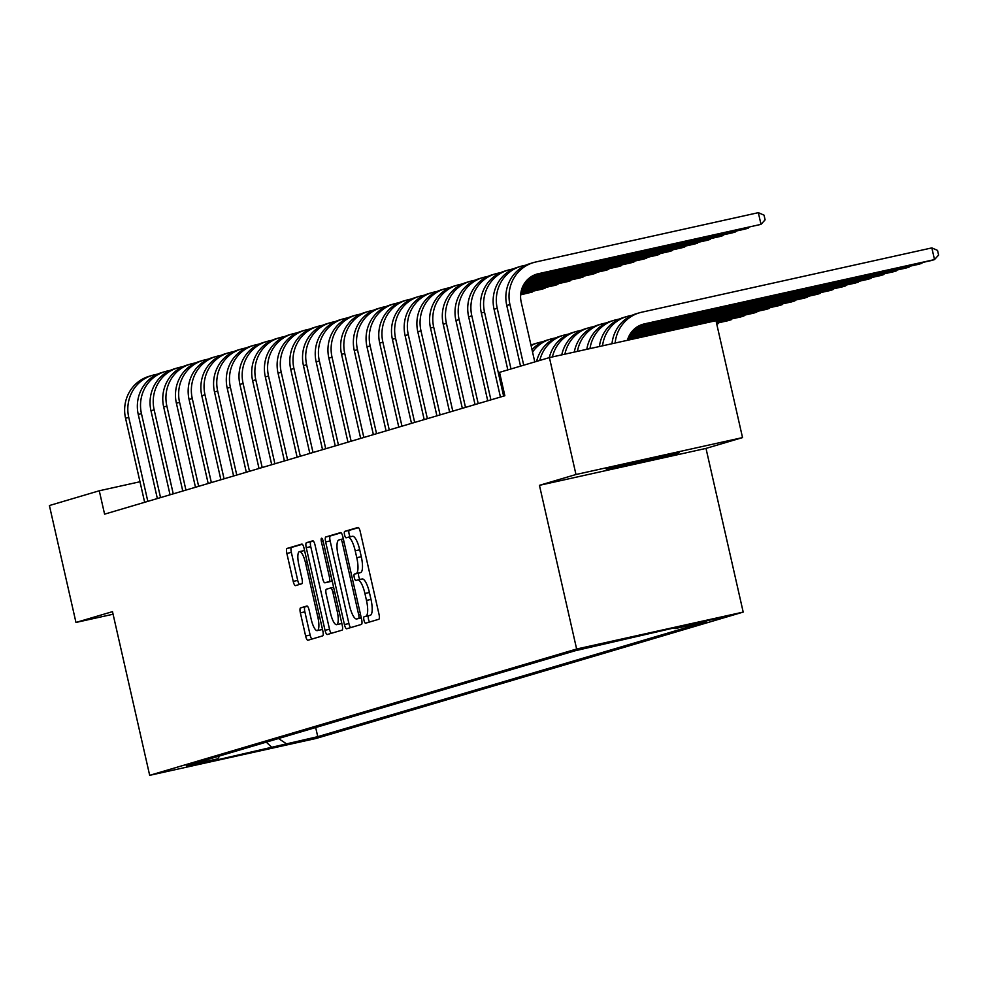 <?xml version="1.0" encoding="UTF-8"?>
<svg xmlns="http://www.w3.org/2000/svg" width="988" height="988" viewBox="0 0 988 988"><rect width="100%" height="100%" fill="white"/><g stroke="black" fill="none" stroke-linecap="round" stroke-linejoin="round"><path stroke-width="1.48" d="M363.967 620.242A3.297 0.914 -102.5 0 0 365.548 623.193A3.297 0.914 -102.5 0 0 365.572 623.193L378.824 619.266A4.705 1.297 -102.5 0 0 379.022 614.314L360.25 531.68A4.705 1.297 -102.5 0 0 357.989 527.456L344.713 531.383A3.297 0.914 -102.5 0 0 344.565 534.854A3.297 0.914 -102.5 0 0 346.158 537.818A3.297 0.914 -102.5 0 0 346.171 537.805L347.887 537.299A15.067 4.15 -102.5 0 1 347.961 537.274A15.067 4.15 -102.5 0 1 355.211 550.81L356.779 557.689A15.067 4.15 -102.5 0 1 356.125 573.571L354.408 574.077A3.297 0.914 -102.5 0 0 354.272 577.548A3.297 0.914 -102.5 0 0 355.853 580.499A3.297 0.914 -102.5 0 0 355.865 580.499L357.582 579.993A15.067 4.15 -102.5 0 1 357.668 579.968A15.067 4.15 -102.5 0 1 364.918 593.504L366.474 600.383A15.067 4.15 -102.5 0 1 365.819 616.253L364.115 616.759A3.297 0.914 -102.5 0 0 363.967 620.242M357.742 579.956L362.09 578.993A15.067 4.15 -102.5 0 1 362.164 578.98A15.067 4.15 -102.5 0 1 369.413 592.504L370.982 599.395A15.067 4.15 -102.5 0 1 370.327 615.265L368.61 615.771A3.297 0.914 -102.5 0 0 368.475 619.241A3.297 0.914 -102.5 0 0 369.623 621.995M358.483 527.641L349.209 530.383A3.297 0.914 -102.5 0 0 349.073 533.853A3.297 0.914 -102.5 0 0 350.382 536.743M348.048 537.262L352.383 536.299A15.067 4.15 -102.5 0 1 352.469 536.286A15.067 4.15 -102.5 0 1 359.718 549.81L361.287 556.701A15.067 4.15 -102.5 0 1 360.632 572.571L358.916 573.077A3.297 0.914 -102.5 0 0 358.768 576.547A3.297 0.914 -102.5 0 0 360.089 579.437M677.854 453.159A37.421 0.692 167.2 0 0 679.225 452.652A37.421 0.692 167.2 0 0 647.659 459.124A37.421 0.692 167.2 0 0 607.62 468.732A37.421 0.692 167.2 0 0 606.249 469.238A37.421 0.692 167.2 0 0 637.816 462.767A37.421 0.692 167.2 0 0 677.854 453.159M315.16 737.9L285.779 744.495L315.16 737.9M300.562 607.892A4.705 1.297 -102.5 0 0 300.364 612.844L305.625 636.025A4.705 1.297 -102.5 0 0 307.898 640.261A4.705 1.297 -102.5 0 0 307.91 640.249L322.631 635.889A4.705 1.297 -102.5 0 0 322.841 630.937L304.069 548.303A4.705 1.297 -102.5 0 0 301.797 544.079L287.063 548.439A4.705 1.297 -102.5 0 0 286.853 553.404L293.214 581.401A4.705 1.297 -102.5 0 0 295.486 585.625A4.705 1.297 -102.5 0 0 295.511 585.625L301.809 583.76A4.705 1.297 -102.5 0 0 302.007 578.795L298.858 564.914A12.597 3.47 -102.5 0 1 299.463 551.625A12.597 3.47 -102.5 0 1 305.527 562.938L317.889 617.339A12.597 3.47 -102.5 0 1 317.272 630.616A12.597 3.47 -102.5 0 1 311.208 619.315L309.158 610.238A4.705 1.297 -102.5 0 0 306.885 606.014A4.705 1.297 -102.5 0 0 306.86 606.027L300.562 607.892L305.07 606.891A4.705 1.297 -102.5 0 0 304.86 611.844L310.133 635.025A4.705 1.297 -102.5 0 0 311.899 639.075M112.496 611.646L75.965 622.452L49.4 505.535L99.269 490.777L104.592 514.155L504.856 395.743L499.533 372.353L549.414 357.594L575.979 474.512L539.448 485.33L576.634 649.017L149.682 775.333L112.496 611.646M344.417 624.552A4.705 1.297 -102.5 0 0 346.677 628.776A4.705 1.297 -102.5 0 0 346.702 628.776L361.423 624.416A4.705 1.297 -102.5 0 0 361.633 619.464L342.861 536.83A4.705 1.297 -102.5 0 0 340.588 532.606A4.705 1.297 -102.5 0 0 340.564 532.606L325.842 536.966A4.705 1.297 -102.5 0 0 325.645 541.918L344.417 624.552L348.912 623.552A4.705 1.297 -102.5 0 0 350.678 627.602M342.033 630.159L327.312 634.506A4.705 1.297 -102.5 0 1 327.287 634.518A4.705 1.297 -102.5 0 1 325.015 630.295L306.243 547.661A4.705 1.297 -102.5 0 1 306.453 542.696L312.751 540.831A4.705 1.297 -102.5 0 0 312.751 540.831A4.705 1.297 -102.5 0 1 315.036 545.055L322.656 578.573A4.705 1.297 -102.5 0 0 324.916 582.797A4.705 1.297 -102.5 0 0 324.941 582.797L329.127 581.549A4.705 1.297 -102.5 0 0 329.325 576.597L321.396 541.708A3.297 0.914 -102.5 0 1 321.557 538.225A3.297 0.914 -102.5 0 1 323.15 541.189L342.231 625.194A4.705 1.297 -102.5 0 1 342.033 630.159M694.811 623.465L723.265 617.08L694.811 623.465M576.634 649.017L743.198 612.091L316.246 738.419L149.682 775.333M315.678 727.526L317.753 736.665L706.581 621.625L675.063 628.615L673.89 627.837M317.753 736.665L203.837 762.946L217.817 758.821L186.3 765.799L575.127 650.759L689.044 624.478L675.063 628.615M539.448 485.33L706 448.404L742.531 437.598L575.979 474.512M742.531 437.598L715.979 320.68L549.414 357.594M75.965 622.452L113.077 614.227M706 448.404L743.198 612.091M139.975 481.749L99.269 490.777M217.817 758.821L219.546 755.968M278.493 738.53L286.236 743.655M272.256 747.78L266.278 742.136M341.095 532.791L330.35 535.965A4.705 1.297 -102.5 0 0 330.14 540.93L348.912 623.552M358.595 618.402A3.297 0.914 -102.5 0 0 358.73 614.931L342.256 542.4A3.297 0.914 -102.5 0 0 340.675 539.436A3.297 0.914 -102.5 0 0 340.65 539.436L338.847 539.979A15.067 4.15 -102.5 0 0 338.192 555.849L349.456 605.422A15.067 4.15 -102.5 0 0 356.705 618.957A15.067 4.15 -102.5 0 0 356.779 618.933L361.25 617.809M361.126 617.969A15.067 4.15 -102.5 0 0 361.213 617.957A15.067 4.15 -102.5 0 0 361.287 617.932L356.779 618.933M313.27 541.016L310.948 541.708A4.705 1.297 -102.5 0 0 310.751 546.66L329.523 629.294A4.705 1.297 -102.5 0 0 331.289 633.333M329.399 581.809A4.705 1.297 -102.5 0 0 329.424 581.796A4.705 1.297 -102.5 0 0 329.449 581.796L332.19 580.981M330.56 613.338A12.597 3.47 -102.5 0 0 336.612 624.651A12.597 3.47 -102.5 0 0 337.229 611.374L332.87 592.207A4.705 1.297 -102.5 0 0 330.61 587.971A4.705 1.297 -102.5 0 0 330.585 587.984L326.411 589.219A4.705 1.297 -102.5 0 0 326.201 594.183L330.56 613.338M336.612 624.651L341.119 623.65A12.597 3.47 -102.5 0 0 341.786 623.206M307.392 606.2L305.07 606.891M317.272 630.616L321.779 629.628A12.597 3.47 -102.5 0 0 322.434 629.171M304.613 550.687A12.597 3.47 -102.5 0 0 303.971 550.637L299.463 551.625M302.303 544.264L291.559 547.438A4.705 1.297 -102.5 0 0 291.349 552.403L297.721 580.401A4.705 1.297 -102.5 0 0 299.488 584.439M627.417 340.304A23.984 23.045 -106.5 0 1 642.867 324.286A23.984 23.045 -106.5 0 1 644.361 323.891L934.5 259.597L931.845 247.902L641.706 312.208A35.976 34.58 73.5 0 0 639.471 312.788A35.976 34.58 73.5 0 0 615.154 343.034M641.298 324.805L931.326 260.536L934.5 259.597L938.6 255.065L937.538 250.396L931.845 247.902M639.471 312.788L636.297 313.727A35.976 34.58 73.5 0 0 611.992 343.725M535.335 274.615L760.995 224.362L758.339 212.667L535.731 262.005A35.976 34.58 73.5 0 0 533.495 262.586A35.976 34.58 73.5 0 0 509.944 304.563L523.714 365.202M533.495 262.586L530.321 263.524A35.976 34.58 73.5 0 0 506.77 305.502L520.54 366.14M534.792 361.917L521.195 302.069A23.984 23.045 -106.5 0 1 536.904 274.084A23.984 23.045 -106.5 0 1 538.386 273.701L760.995 224.362L765.107 219.842L764.045 215.162L758.339 212.667M637.729 326.546L918.618 264.29L921.792 263.351L921.643 262.685M638.384 326.164L921.792 263.351L922.594 262.462M632.098 315.283L628.998 315.962A35.976 34.58 73.5 0 0 626.763 316.543A35.976 34.58 73.5 0 0 602.544 345.825M626.763 316.543L623.589 317.481A35.976 34.58 73.5 0 0 599.395 346.516M635.667 327.942L905.91 268.057L909.084 267.106L908.935 266.439M636.124 327.608L909.084 267.106L909.886 266.229M619.39 319.038L616.29 319.729A35.976 34.58 73.5 0 0 614.054 320.297A35.976 34.58 73.5 0 0 589.972 348.603M614.054 320.297L610.88 321.248A35.976 34.58 73.5 0 0 586.835 349.307M634.135 329.226L893.201 271.811L896.375 270.873L896.227 270.193M634.481 328.918L896.375 270.873L897.178 269.983M606.681 322.792L603.582 323.484A35.976 34.58 73.5 0 0 601.346 324.064A35.976 34.58 73.5 0 0 577.424 351.395M601.346 324.064L598.172 325.003A35.976 34.58 73.5 0 0 574.287 352.086M632.913 330.449L880.493 275.566L883.667 274.627L883.519 273.96M633.197 330.14L883.667 274.627L884.47 273.75M593.973 326.559L590.886 327.238A35.976 34.58 73.5 0 0 588.638 327.818A35.976 34.58 73.5 0 0 564.901 354.161M588.638 327.818L585.464 328.757A35.976 34.58 73.5 0 0 561.777 354.853M526.122 265.08L523.023 265.772A35.976 34.58 73.5 0 0 520.787 266.34A35.976 34.58 73.5 0 0 497.236 308.33L511.006 368.956M520.787 266.34L517.613 267.291A35.976 34.58 73.5 0 0 494.062 309.269L507.832 369.895M531.754 276.356L745.113 229.068L748.299 228.117L748.138 227.45M532.421 275.973L748.299 228.117L749.102 227.24M513.427 268.835L510.327 269.526A35.976 34.58 73.5 0 0 508.079 270.107A35.976 34.58 73.5 0 0 484.528 312.084L503.621 396.102M508.079 270.107L504.905 271.045A35.976 34.58 73.5 0 0 481.354 313.023L500.434 397.04M529.704 277.752L732.404 232.822L735.591 231.884L735.43 231.204M530.148 277.418L735.591 231.884L736.393 230.994M500.718 272.602L497.619 273.281A35.976 34.58 73.5 0 0 495.383 273.861A35.976 34.58 73.5 0 0 471.819 315.851L490.913 399.856M495.383 273.861L492.197 274.8A35.976 34.58 73.5 0 0 468.645 316.79L487.739 400.807M528.16 279.036L719.709 236.577L722.883 235.638L722.722 234.971M528.518 278.715L722.883 235.638L723.685 234.761M488.01 276.356L484.91 277.048A35.976 34.58 73.5 0 0 482.675 277.628A35.976 34.58 73.5 0 0 459.111 319.606L478.204 403.623M482.675 277.628L479.489 278.567A35.976 34.58 73.5 0 0 455.937 320.544L475.03 404.561M526.937 280.246L707 240.343L710.174 239.405L710.026 238.726M527.221 279.95L710.174 239.405L710.977 238.516M631.875 331.61L867.785 279.332L870.959 278.394L870.811 277.714M632.122 331.326L870.959 278.394L871.762 277.505M581.277 330.313L578.178 331.005A35.976 34.58 73.5 0 0 575.93 331.585A35.976 34.58 73.5 0 0 552.416 356.927M575.93 331.585L572.756 332.524A35.976 34.58 73.5 0 0 549.291 357.631M475.302 280.123L472.202 280.802A35.976 34.58 73.5 0 0 469.967 281.382A35.976 34.58 73.5 0 0 446.403 323.36L465.496 407.377M469.967 281.382L466.793 282.321A35.976 34.58 73.5 0 0 443.229 324.299L462.322 408.316M525.912 281.419L694.292 244.098L697.466 243.159L697.318 242.492M526.147 281.135L697.466 243.159L698.269 242.27M631.011 332.746L855.077 283.087L858.263 282.148L858.103 281.481M631.221 332.474L858.263 282.148L859.066 281.259M568.569 334.08L565.469 334.759A35.976 34.58 73.5 0 0 563.234 335.34A35.976 34.58 73.5 0 0 539.769 360.447M563.234 335.34L560.048 336.278A35.976 34.58 73.5 0 0 536.595 361.386M462.594 283.877L459.494 284.569A35.976 34.58 73.5 0 0 457.259 285.149A35.976 34.58 73.5 0 0 433.695 327.127L452.788 411.144M457.259 285.149L454.085 286.088A35.976 34.58 73.5 0 0 430.521 328.065L449.614 412.082M525.036 282.556L681.584 247.864L684.758 246.914L684.61 246.247M525.246 282.272L684.758 246.914L685.561 246.037M630.258 333.858L842.369 286.853L845.555 285.915L845.395 285.236M630.443 333.586L845.555 285.915L846.358 285.026M555.861 337.834L552.761 338.526A35.976 34.58 73.5 0 0 550.526 339.094A35.976 34.58 73.5 0 0 532.557 352.049M550.526 339.094L547.34 340.045A35.976 34.58 73.5 0 0 532.013 349.703M449.886 287.644L446.786 288.323A35.976 34.58 73.5 0 0 444.551 288.904A35.976 34.58 73.5 0 0 420.999 330.881L440.08 414.898M444.551 288.904L441.377 289.842A35.976 34.58 73.5 0 0 417.813 331.82L436.906 415.837M524.282 283.667L668.876 251.619L672.05 250.68L671.902 250.001M524.467 283.395L672.05 250.68L672.853 249.791M629.615 334.944L829.673 290.608L832.847 289.669L832.686 288.99M629.764 334.673L832.847 289.669L833.65 288.78M543.153 341.589L540.053 342.28A35.976 34.58 73.5 0 0 537.818 342.861A35.976 34.58 73.5 0 0 531.099 345.676M537.818 342.861L534.644 343.799A35.976 34.58 73.5 0 0 530.976 345.121M437.178 291.398L434.078 292.09A35.976 34.58 73.5 0 0 431.842 292.658A35.976 34.58 73.5 0 0 408.291 334.648L427.372 418.665M431.842 292.658L428.669 293.597A35.976 34.58 73.5 0 0 405.105 335.587L424.198 419.604M523.64 284.754L656.168 255.373L659.342 254.435L659.194 253.768M523.788 284.482L659.342 254.435L660.145 253.558M629.047 336.019L816.965 294.362L820.139 293.424L819.978 292.757M629.183 335.747L820.139 293.424L820.942 292.547M628.553 337.069L804.257 298.129L807.431 297.19L807.282 296.511M628.677 336.809L807.431 297.19L808.233 296.301M628.133 338.106L791.549 301.883L794.723 300.945L794.574 300.278M628.232 337.847L794.723 300.945L795.525 300.068M627.775 339.131L778.84 305.65L782.014 304.712L781.866 304.032M627.849 338.872L782.014 304.712L782.817 303.822M627.466 340.144L766.132 309.405L769.306 308.466L769.158 307.787M627.528 339.884L769.306 308.466L770.109 307.577M716.139 321.433L753.424 313.171L756.598 312.22L756.45 311.553M716.09 321.199L756.598 312.22L757.401 311.344M716.349 322.323L740.716 316.926L743.902 315.987L743.742 315.308M716.3 322.1L743.902 315.987L744.705 315.098M716.547 323.224L728.008 320.68L731.194 319.741L731.034 319.075M716.498 323.002L731.194 319.741L731.997 318.865M716.732 324.027L718.486 323.508L718.325 322.829M716.708 323.903L719.289 322.619M424.47 295.153L421.37 295.844A35.976 34.58 73.5 0 0 419.134 296.425A35.976 34.58 73.5 0 0 395.583 338.402L414.664 422.419M419.134 296.425L415.96 297.363A35.976 34.58 73.5 0 0 392.409 339.341L411.49 423.358M523.072 285.816L643.46 259.14L646.634 258.201L646.485 257.522M523.208 285.557L646.634 258.201L647.449 257.312M411.761 298.919L408.661 299.599A35.976 34.58 73.5 0 0 406.426 300.179A35.976 34.58 73.5 0 0 382.875 342.157L401.968 426.174M406.426 300.179L403.252 301.118A35.976 34.58 73.5 0 0 379.701 343.108L398.781 427.112M522.59 286.866L630.752 262.894L633.938 261.956L633.777 261.289M522.701 286.606L633.938 261.956L634.741 261.067M399.066 302.674L395.966 303.365A35.976 34.58 73.5 0 0 393.718 303.946A35.976 34.58 73.5 0 0 370.167 345.924L389.26 429.941M393.718 303.946L390.544 304.884A35.976 34.58 73.5 0 0 366.993 346.862L386.073 430.879M522.158 287.903L618.043 266.661L621.23 265.723L621.069 265.043M522.257 287.656L621.23 265.723L622.032 264.833M386.357 306.441L383.258 307.12A35.976 34.58 73.5 0 0 381.022 307.7A35.976 34.58 73.5 0 0 357.458 349.678L376.551 433.695M381.022 307.7L377.836 308.639A35.976 34.58 73.5 0 0 354.284 350.616L373.378 434.634M521.8 288.928L605.348 270.416L608.522 269.477L608.361 268.798M521.886 288.681L608.522 269.477L609.324 268.588M373.649 310.195L370.549 310.887A35.976 34.58 73.5 0 0 368.314 311.455A35.976 34.58 73.5 0 0 344.75 353.445L363.843 437.462M368.314 311.455L365.128 312.406A35.976 34.58 73.5 0 0 341.576 354.383L360.669 438.4M521.491 289.941L592.639 274.17L595.813 273.231L595.665 272.565M521.565 289.694L595.813 273.231L596.616 272.355M360.941 313.949L357.841 314.641A35.976 34.58 73.5 0 0 355.606 315.221A35.976 34.58 73.5 0 0 332.042 357.199L351.135 441.216M355.606 315.221L352.432 316.16A35.976 34.58 73.5 0 0 328.868 358.138L347.961 442.155M521.232 290.941L579.931 277.937L583.105 276.998L582.957 276.319M521.294 290.694L583.105 276.998L583.908 276.109M348.233 317.716L345.133 318.395A35.976 34.58 73.5 0 0 342.898 318.976A35.976 34.58 73.5 0 0 319.346 360.953L338.427 444.971M342.898 318.976L339.724 319.914A35.976 34.58 73.5 0 0 316.16 361.904L335.253 445.909M521.022 291.929L567.223 281.691L570.397 280.753L570.249 280.086M521.071 291.682L570.397 280.753L571.2 279.863M335.525 321.471L332.425 322.162A35.976 34.58 73.5 0 0 330.19 322.743A35.976 34.58 73.5 0 0 306.638 364.72L325.719 448.737M330.19 322.743L327.016 323.681A35.976 34.58 73.5 0 0 303.452 365.659L322.545 449.676M520.849 292.917L554.515 285.458L557.689 284.519L557.541 283.84M520.886 292.67L557.689 284.519L558.492 283.63M322.817 325.237L319.717 325.916A35.976 34.58 73.5 0 0 317.481 326.497A35.976 34.58 73.5 0 0 293.93 368.475L313.011 452.492M317.481 326.497L314.308 327.436A35.976 34.58 73.5 0 0 290.756 369.413L309.837 453.43M520.725 293.881L541.807 289.212L544.981 288.274L544.833 287.594M520.75 293.646L544.981 288.274L545.784 287.385M310.108 328.992L307.009 329.683A35.976 34.58 73.5 0 0 304.773 330.251A35.976 34.58 73.5 0 0 281.222 372.241L300.303 456.258M304.773 330.251L301.599 331.202A35.976 34.58 73.5 0 0 278.048 373.18L297.129 457.197M520.639 294.844L532.273 292.028L532.124 291.361M520.651 294.609L532.273 292.028L533.088 291.151M297.4 332.746L294.313 333.438A35.976 34.58 73.5 0 0 292.065 334.018A35.976 34.58 73.5 0 0 268.514 375.996L287.607 460.013M292.065 334.018L288.891 334.957A35.976 34.58 73.5 0 0 265.34 376.934L284.421 460.951M284.705 336.513L281.605 337.192A35.976 34.58 73.5 0 0 279.357 337.773A35.976 34.58 73.5 0 0 255.806 379.763L274.899 463.767M279.357 337.773L276.183 338.711A35.976 34.58 73.5 0 0 252.632 380.701L271.712 464.718M271.996 340.267L268.897 340.959A35.976 34.58 73.5 0 0 266.661 341.539A35.976 34.58 73.5 0 0 243.097 383.517L262.191 467.534M266.661 341.539L263.475 342.478A35.976 34.58 73.5 0 0 239.923 384.456L259.017 468.473M259.288 344.034L256.188 344.713A35.976 34.58 73.5 0 0 253.953 345.294A35.976 34.58 73.5 0 0 230.389 387.271L249.482 471.288M253.953 345.294L250.767 346.232A35.976 34.58 73.5 0 0 227.215 388.21L246.308 472.227M246.58 347.788L243.48 348.48A35.976 34.58 73.5 0 0 241.245 349.06A35.976 34.58 73.5 0 0 217.681 391.038L236.774 475.055M241.245 349.06L238.071 349.999A35.976 34.58 73.5 0 0 214.507 391.977L233.6 475.994M233.872 351.555L230.772 352.234A35.976 34.58 73.5 0 0 228.537 352.815A35.976 34.58 73.5 0 0 204.985 394.792L224.066 478.81M228.537 352.815L225.363 353.753A35.976 34.58 73.5 0 0 201.799 395.731L220.892 479.748M221.164 355.31L218.064 356.001A35.976 34.58 73.5 0 0 215.829 356.569A35.976 34.58 73.5 0 0 192.277 398.559L211.358 482.564M215.829 356.569L212.655 357.508A35.976 34.58 73.5 0 0 189.091 399.498L208.184 483.515M208.456 359.064L205.356 359.756A35.976 34.58 73.5 0 0 203.12 360.336A35.976 34.58 73.5 0 0 179.569 402.314L198.65 486.331M203.12 360.336L199.947 361.275A35.976 34.58 73.5 0 0 176.395 403.252L195.476 487.269M195.748 362.831L192.648 363.51A35.976 34.58 73.5 0 0 190.412 364.09A35.976 34.58 73.5 0 0 166.861 406.068L185.942 490.085M190.412 364.09L187.238 365.029A35.976 34.58 73.5 0 0 163.687 407.007L182.768 491.024M183.039 366.585L179.952 367.277A35.976 34.58 73.5 0 0 177.704 367.857A35.976 34.58 73.5 0 0 154.153 409.835L173.246 493.852M177.704 367.857L174.53 368.796A35.976 34.58 73.5 0 0 150.979 410.773L170.059 494.79M170.344 370.352L167.244 371.031A35.976 34.58 73.5 0 0 164.996 371.611A35.976 34.58 73.5 0 0 141.445 413.589L160.538 497.606M164.996 371.611L161.822 372.55A35.976 34.58 73.5 0 0 138.271 414.528L157.351 498.545M157.635 374.106L154.536 374.798A35.976 34.58 73.5 0 0 152.3 375.366A35.976 34.58 73.5 0 0 128.736 417.356L147.83 501.373M152.3 375.366L149.114 376.317A35.976 34.58 73.5 0 0 125.562 418.295L144.656 502.312M370.327 615.265L365.819 616.253M370.982 599.395L366.474 600.383M369.413 592.504L364.918 593.504M358.916 573.077L354.408 574.077M360.632 572.571L356.125 573.571M361.287 556.701L356.779 557.689M359.718 549.81L355.211 550.81M349.209 530.383L344.713 531.383M368.61 615.771L364.115 616.759M330.14 540.93L325.645 541.918M330.35 535.965L325.842 536.966M360.509 614.536L358.73 614.931M344.034 542.004L342.256 542.4M343.318 538.855L340.687 539.436L343.318 538.855M329.523 629.294L325.015 630.295M310.751 546.66L306.243 547.661M310.948 541.708L306.453 542.696M329.449 581.796L324.941 582.797L329.424 581.796M332.166 580.882L329.127 581.549M331.104 576.202L329.325 576.597M323.175 541.313L321.396 541.708M339.008 610.979L337.229 611.374M334.648 591.812L332.87 592.207M333.623 587.304L330.634 587.971L333.623 587.304M319.655 616.944L317.889 617.339M307.305 562.543L305.527 562.938M297.721 580.401L293.214 581.401M291.349 552.403L286.853 553.404M291.559 547.438L287.063 548.439M310.133 635.025L305.625 636.025M304.86 611.844L300.364 612.844M644.361 323.891L641.41 324.768M509.944 304.563L506.77 305.502M538.386 273.701L535.434 274.578M497.236 308.33L494.062 309.269M484.528 312.084L481.354 313.023M471.819 315.851L468.645 316.79M459.111 319.606L455.937 320.544M446.403 323.36L443.229 324.299M433.695 327.127L430.521 328.065M420.999 330.881L417.813 331.82M408.291 334.648L405.105 335.587M395.583 338.402L392.409 339.341M382.875 342.157L379.701 343.108M370.167 345.924L366.993 346.862M357.458 349.678L354.284 350.616M344.75 353.445L341.576 354.383M332.042 357.199L328.868 358.138M319.346 360.953L316.16 361.904M306.638 364.72L303.452 365.659M293.93 368.475L290.756 369.413M281.222 372.241L278.048 373.18M268.514 375.996L265.34 376.934M255.806 379.763L252.632 380.701M243.097 383.517L239.923 384.456M230.389 387.271L227.215 388.21M217.681 391.038L214.507 391.977M204.985 394.792L201.799 395.731M192.277 398.559L189.091 399.498M179.569 402.314L176.395 403.252M166.861 406.068L163.687 407.007M154.153 409.835L150.979 410.773M141.445 413.589L138.271 414.528M128.736 417.356L125.562 418.295M362.164 578.98L357.668 579.968M352.469 536.286L347.961 537.274M361.213 617.957L356.705 618.957"/></g></svg>

